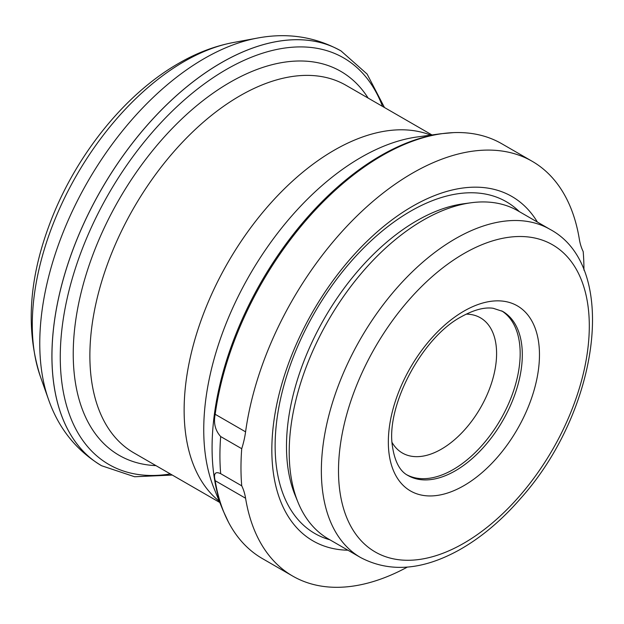 <?xml version="1.0" encoding="UTF-8"?>
<svg xmlns="http://www.w3.org/2000/svg" width="624" height="624" viewBox="0 0 624 624"><rect width="100%" height="100%" fill="white"/><g stroke="black" fill="none" stroke-linecap="round" stroke-linejoin="round"><path stroke-width="0.94" d="M583.939 270.169A242.51 140.01 120 0 0 583.183 251.566A75.785 43.758 -60 0 1 579.329 239.148A239.476 138.263 120 0 0 532.194 161.304L501.797 143.754A239.476 138.263 120 0 0 453.554 132.623A239.476 138.263 120 0 0 382.06 155.618A239.476 138.263 120 0 0 215.186 414.289C213.385 423.064 215.218 430.482 220.678 436.55L241.73 448.703A242.51 140.01 120 0 0 241.73 485.831A75.785 43.758 -60 0 1 245.583 498.248A239.476 138.263 120 0 0 292.718 576.092A239.476 138.263 120 0 0 407.324 567.107M220.678 436.55A242.51 140.01 120 0 0 220.678 473.678C215.225 471.182 213.392 473.522 215.186 480.698A239.476 138.263 120 0 0 228.556 522.327A239.476 138.263 120 0 0 262.322 558.542L292.718 576.092M220.678 473.678L241.73 485.831M537.389 222.058A198.861 114.808 120 0 0 412.456 206.333A198.861 114.808 120 0 0 275.816 409.25A198.861 114.808 120 0 0 347.935 550.212M532.194 161.304A239.476 138.263 120 0 0 361.218 211.91A239.476 138.263 120 0 0 245.583 431.839A75.785 43.758 -60 0 1 241.73 448.703M392.067 442.478A78.055 45.068 120 0 0 402.363 453.008A78.055 45.068 120 0 0 480.425 407.94A78.055 45.068 120 0 0 480.425 317.803A78.055 45.068 120 0 0 466.159 314.145M550.056 229.375L517.904 210.811A189.462 109.387 120 0 0 470.972 202.777A189.462 109.387 120 0 0 423.173 220.194A189.462 109.387 120 0 0 298.022 502.336A189.462 109.387 120 0 0 328.442 538.964L360.594 557.528C389.509 572.746 422.214 570.32 458.726 550.251C480.761 537.919 501.446 520.588 520.79 498.264C598.837 411.208 619.991 266.635 550.056 229.375A189.462 109.387 120 0 0 455.325 238.758A189.462 109.387 120 0 0 331.555 405.709A189.462 109.387 120 0 0 360.594 557.528M406.981 474.887A94.731 54.694 120 0 0 500.549 419.554A94.731 54.694 120 0 0 501.688 310.861M223.181 510.767L214.094 488.553A222.347 128.372 120 0 1 360.968 157.427A222.347 128.372 120 0 1 417.074 136.984L440.848 133.747A238.446 137.67 120 0 0 380.687 155.665A238.446 137.67 120 0 0 223.181 510.767L228.556 522.327M184.283 61.456A214.952 124.106 120 0 0 40.381 376.545C25.88 331.305 28.603 281.463 48.547 227.003C73.125 159.034 122.944 95.222 178.589 63.398C196.373 53.056 214.578 46.106 233.212 42.549A214.952 124.106 120 0 0 184.283 61.456M233.212 42.549L257.158 38.126A232.565 134.277 120 0 0 204.22 58.578A232.565 134.277 120 0 0 48.524 399.493L40.381 376.545M257.158 38.126C287.235 32.425 315.182 36.683 340.993 50.918L341.024 50.934A239.476 138.263 120 0 0 340.993 50.918A239.476 138.263 120 0 0 221.255 62.774A239.476 138.263 120 0 0 64.81 273.811A239.476 138.263 120 0 0 101.517 465.707A239.476 138.263 120 0 0 101.533 465.715C76.292 450.466 58.625 428.392 48.524 399.493M384.478 107.523L367.115 74.061L341.024 50.934A239.476 138.263 120 0 0 221.286 62.79A239.476 138.263 120 0 0 64.841 273.827A239.476 138.263 120 0 0 101.548 465.722L134.628 476.752L172.279 475.059M382.535 106.4A234.741 135.525 120 0 0 226.255 69.529A234.741 135.525 120 0 0 62.712 322.858A234.741 135.525 120 0 0 170.344 473.936M368.144 98.093A221.676 127.982 120 0 0 229.983 82.352A221.676 127.982 120 0 0 77.953 307.055A221.676 127.982 120 0 0 155.953 465.629M431.987 134.956L346.024 85.316A212.199 122.515 120 0 0 239.92 95.831A212.199 122.515 120 0 0 101.299 282.82A212.199 122.515 120 0 0 133.825 452.852L219.796 502.492M430.7 135.127A212.199 122.515 120 0 0 334.175 150.244A212.199 122.515 120 0 0 198.167 328.864A212.199 122.515 120 0 0 219.305 501.29M519.355 211.645A191.537 110.581 120 0 0 410.569 211.224A191.537 110.581 120 0 0 281.97 392.8A191.537 110.581 120 0 0 329.893 539.799M470.972 202.777L463.219 203.83A184.213 106.353 120 0 0 416.746 220.763A184.213 106.353 120 0 0 295.058 495.097L298.022 502.336M463.897 253.601A177.333 102.383 120 0 0 355.306 533.489A177.333 102.383 120 0 0 572.497 408.096A177.333 102.383 120 0 0 463.897 253.601M463.897 311.15A106.852 61.69 120 0 0 398.463 479.801A106.852 61.69 120 0 0 529.339 404.243A106.852 61.69 120 0 0 463.897 311.15M407.963 475.488A94.731 54.694 120 0 0 502.694 420.794A94.731 54.694 120 0 0 502.694 311.407L493.202 308.287C484.528 306.985 473.928 309.793 461.386 316.703C422.191 337.327 386.186 405.21 392.324 445.52C394.555 461.253 399.766 471.245 407.963 475.488M215.186 414.289L245.583 431.839M215.186 480.698L245.583 498.248M440.848 133.747L453.554 132.623"/></g></svg>
